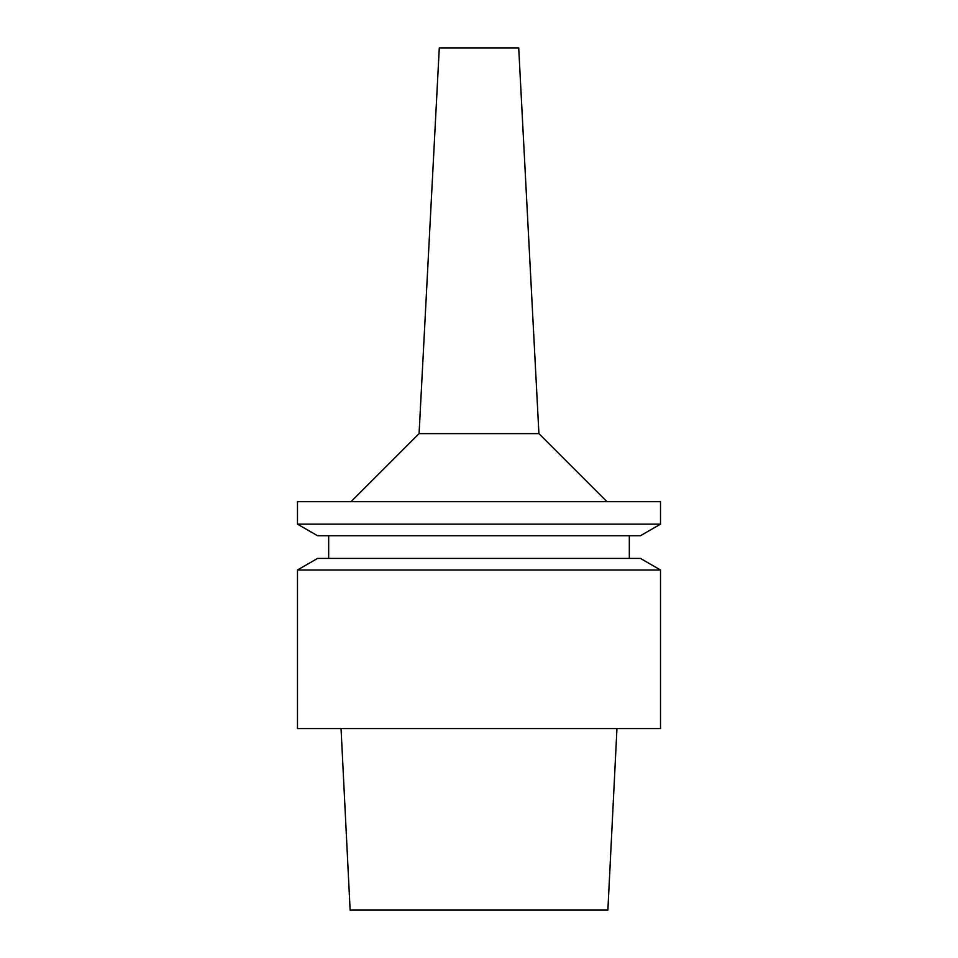 <?xml version="1.0" encoding="UTF-8"?>
<svg xmlns="http://www.w3.org/2000/svg" width="958" height="958" viewBox="0 0 958 958"><rect width="100%" height="100%" fill="white"/><g stroke="black" fill="none" stroke-linecap="round" stroke-linejoin="round"><path stroke-width="1.44" d="M341.048 728.583L350.125 910.1L607.875 910.1L616.952 728.583M538.923 433.627L518.709 47.9L439.291 47.9L419.077 433.627L538.923 433.627L606.989 501.693M660.517 501.693L297.483 501.693L297.483 524.146L660.517 524.146L660.517 501.693M297.483 524.146L317.541 535.726L640.459 535.726L660.517 524.146M640.459 558.418L317.541 558.418L297.483 569.998L660.517 569.998L640.459 558.418M297.483 569.998L297.483 728.583L660.517 728.583L660.517 569.998M419.077 433.627L351.011 501.693M629.322 558.418L629.322 535.726M328.678 558.418L328.678 535.726"/></g></svg>
